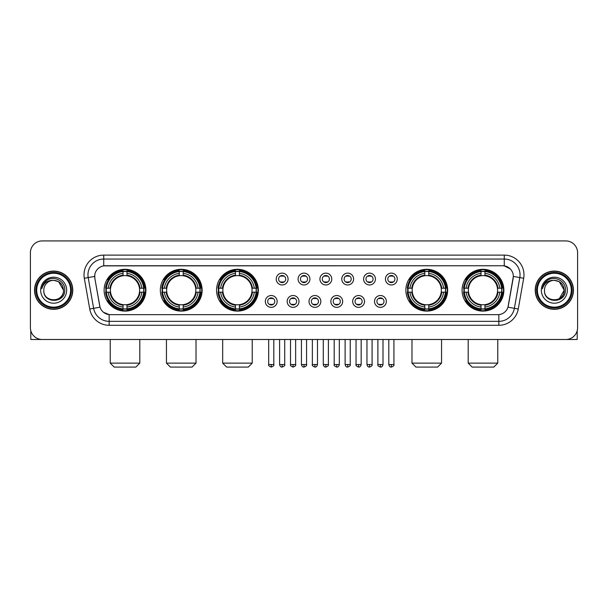 <?xml version="1.0" encoding="UTF-8"?>
<svg xmlns="http://www.w3.org/2000/svg" width="608" height="608" viewBox="0 0 608 608"><rect width="100%" height="100%" fill="white"/><g stroke="black" fill="none" stroke-linecap="round" stroke-linejoin="round"><path stroke-width="0.91" d="M462.088 290.198A20.892 20.892 0 0 0 482.98 311.098A20.892 20.892 0 0 0 503.88 290.198A20.892 20.892 0 0 0 482.98 269.306A20.892 20.892 0 0 0 462.088 290.198M160.337 290.198A20.892 20.892 0 0 0 181.237 311.098A20.892 20.892 0 0 0 202.13 290.198A20.892 20.892 0 0 0 181.237 269.306A20.892 20.892 0 0 0 160.337 290.198M216.562 290.198A20.892 20.892 0 0 0 237.454 311.098A20.892 20.892 0 0 0 258.347 290.198A20.892 20.892 0 0 0 237.454 269.306A20.892 20.892 0 0 0 216.562 290.198M405.87 290.198A20.892 20.892 0 0 0 426.763 311.098A20.892 20.892 0 0 0 447.663 290.198A20.892 20.892 0 0 0 426.763 269.306A20.892 20.892 0 0 0 405.87 290.198M104.12 290.198A20.892 20.892 0 0 0 125.02 311.098A20.892 20.892 0 0 0 145.912 290.198A20.892 20.892 0 0 0 125.02 269.306A20.892 20.892 0 0 0 104.12 290.198M277.149 301.439A5.913 5.913 0 0 1 271.236 307.352A5.913 5.913 0 0 1 265.324 301.439A5.913 5.913 0 0 1 271.236 295.526A5.913 5.913 0 0 1 277.149 301.439M267.687 301.439A3.549 3.549 0 0 0 271.236 304.988A3.549 3.549 0 0 0 274.786 301.439A3.549 3.549 0 0 0 271.236 297.89A3.549 3.549 0 0 0 267.687 301.439M298.992 301.439A5.913 5.913 0 0 1 293.079 307.352A5.913 5.913 0 0 1 287.166 301.439A5.913 5.913 0 0 1 293.079 295.526A5.913 5.913 0 0 1 298.992 301.439M289.53 301.439A3.549 3.549 0 0 0 293.079 304.988A3.549 3.549 0 0 0 296.628 301.439A3.549 3.549 0 0 0 293.079 297.89A3.549 3.549 0 0 0 289.53 301.439M320.834 301.439A5.913 5.913 0 0 1 314.921 307.352A5.913 5.913 0 0 1 309.008 301.439A5.913 5.913 0 0 1 314.921 295.526A5.913 5.913 0 0 1 320.834 301.439M311.372 301.439A3.549 3.549 0 0 0 314.921 304.988A3.549 3.549 0 0 0 318.47 301.439A3.549 3.549 0 0 0 314.921 297.89A3.549 3.549 0 0 0 311.372 301.439M342.676 301.439A5.913 5.913 0 0 1 336.764 307.352A5.913 5.913 0 0 1 330.851 301.439A5.913 5.913 0 0 1 336.764 295.526A5.913 5.913 0 0 1 342.676 301.439M333.214 301.439A3.549 3.549 0 0 0 336.764 304.988A3.549 3.549 0 0 0 340.313 301.439A3.549 3.549 0 0 0 336.764 297.89A3.549 3.549 0 0 0 333.214 301.439M364.519 301.439A5.913 5.913 0 0 1 358.598 307.352A5.913 5.913 0 0 1 352.686 301.439A5.913 5.913 0 0 1 358.598 295.526A5.913 5.913 0 0 1 364.519 301.439M355.057 301.439A3.549 3.549 0 0 0 358.598 304.988A3.549 3.549 0 0 0 362.148 301.439A3.549 3.549 0 0 0 358.598 297.89A3.549 3.549 0 0 0 355.057 301.439M386.354 301.439A5.913 5.913 0 0 1 380.441 307.352A5.913 5.913 0 0 1 374.528 301.439A5.913 5.913 0 0 1 380.441 295.526A5.913 5.913 0 0 1 386.354 301.439M376.892 301.439A3.549 3.549 0 0 0 380.441 304.988A3.549 3.549 0 0 0 383.99 301.439A3.549 3.549 0 0 0 380.441 297.89A3.549 3.549 0 0 0 376.892 301.439M288.07 279.042A5.913 5.913 0 0 1 282.158 284.962A5.913 5.913 0 0 1 276.245 279.042A5.913 5.913 0 0 1 282.158 273.129A5.913 5.913 0 0 1 288.07 279.042M278.608 279.042A3.549 3.549 0 0 0 282.158 282.591A3.549 3.549 0 0 0 285.707 279.042A3.549 3.549 0 0 0 282.158 275.5A3.549 3.549 0 0 0 278.608 279.042M309.913 279.042A5.913 5.913 0 0 1 304 284.962A5.913 5.913 0 0 1 298.087 279.042A5.913 5.913 0 0 1 304 273.129A5.913 5.913 0 0 1 309.913 279.042M300.451 279.042A3.549 3.549 0 0 0 304 282.591A3.549 3.549 0 0 0 307.549 279.042A3.549 3.549 0 0 0 304 275.5A3.549 3.549 0 0 0 300.451 279.042M331.755 279.042A5.913 5.913 0 0 1 325.842 284.962A5.913 5.913 0 0 1 319.93 279.042A5.913 5.913 0 0 1 325.842 273.129A5.913 5.913 0 0 1 331.755 279.042M322.293 279.042A3.549 3.549 0 0 0 325.842 282.591A3.549 3.549 0 0 0 329.392 279.042A3.549 3.549 0 0 0 325.842 275.5A3.549 3.549 0 0 0 322.293 279.042M353.598 279.042A5.913 5.913 0 0 1 347.685 284.962A5.913 5.913 0 0 1 341.764 279.042A5.913 5.913 0 0 1 347.685 273.129A5.913 5.913 0 0 1 353.598 279.042M344.136 279.042A3.549 3.549 0 0 0 347.685 282.591A3.549 3.549 0 0 0 351.226 279.042A3.549 3.549 0 0 0 347.685 275.5A3.549 3.549 0 0 0 344.136 279.042M375.432 279.042A5.913 5.913 0 0 1 369.52 284.962A5.913 5.913 0 0 1 363.607 279.042A5.913 5.913 0 0 1 369.52 273.129A5.913 5.913 0 0 1 375.432 279.042M365.97 279.042A3.549 3.549 0 0 0 369.52 282.591A3.549 3.549 0 0 0 373.069 279.042A3.549 3.549 0 0 0 369.52 275.5A3.549 3.549 0 0 0 365.97 279.042M397.275 279.042A5.913 5.913 0 0 1 391.362 284.962A5.913 5.913 0 0 1 385.449 279.042A5.913 5.913 0 0 1 391.362 273.129A5.913 5.913 0 0 1 397.275 279.042M387.813 279.042A3.549 3.549 0 0 0 391.362 282.591A3.549 3.549 0 0 0 394.911 279.042A3.549 3.549 0 0 0 391.362 275.5A3.549 3.549 0 0 0 387.813 279.042M89.741 309.001L84.314 278.251A19.714 19.714 0 0 1 103.725 255.117L504.275 255.117A19.714 19.714 0 0 1 523.686 278.251L518.259 309.001A19.714 19.714 0 0 1 498.849 325.288L109.151 325.288A19.714 19.714 0 0 1 89.741 309.001L93.617 308.317L88.198 277.567A15.77 15.77 0 0 1 103.725 259.054L504.275 259.054A15.77 15.77 0 0 1 519.802 277.567L514.383 308.317A15.77 15.77 0 0 1 498.849 321.343L109.151 321.343A15.77 15.77 0 0 1 93.617 308.317L100.016 307.184L94.825 278.251A10.648 10.648 0 0 1 105.306 265.757L502.694 265.757A10.648 10.648 0 0 1 513.175 278.251L508.311 305.847A10.648 10.648 0 0 1 497.83 314.648L110.17 314.648A10.648 10.648 0 0 1 99.689 305.847L94.825 278.251L94.78 274.824M105.997 292.174A19.122 19.122 0 0 1 105.997 288.23M407.748 292.174A19.122 19.122 0 0 1 407.748 288.23M218.432 292.174A19.122 19.122 0 0 1 218.432 288.23M162.214 292.174A19.122 19.122 0 0 1 162.214 288.23M463.965 292.174A19.122 19.122 0 0 1 463.965 288.23M34.542 290.198A19.122 19.122 0 0 0 53.664 309.32A19.122 19.122 0 0 0 72.778 290.198A19.122 19.122 0 0 0 53.664 271.084A19.122 19.122 0 0 0 34.542 290.198M535.222 290.198A19.122 19.122 0 0 0 554.336 309.32A19.122 19.122 0 0 0 573.458 290.198A19.122 19.122 0 0 0 554.336 271.084A19.122 19.122 0 0 0 535.222 290.198M103.725 255.117L103.725 265.878L502.694 265.757L504.275 265.878L510.218 268.873M497.83 314.648L110.17 314.648M109.151 325.288L109.151 314.594L103.466 312.269M523.686 278.251L513.342 276.427L507.984 307.184L518.259 309.001M577.6 252.746A11.826 11.826 0 0 0 565.774 240.92L42.226 240.92A11.826 11.826 0 0 0 30.4 252.746L30.4 327.651A11.826 11.826 0 0 0 42.226 339.484L565.774 339.484A11.826 11.826 0 0 0 577.6 327.651L577.6 252.746L577.6 327.651M30.4 252.746L30.4 327.651M565.774 240.92L42.226 240.92M42.226 339.484L565.774 339.484M30.795 330.684L30.795 339.484L76.524 339.484M70.612 290.198A16.956 16.956 0 0 0 53.664 273.25A16.956 16.956 0 0 0 36.708 290.198A16.956 16.956 0 0 0 53.664 307.154A16.956 16.956 0 0 0 70.612 290.198M71.402 290.198A17.738 17.738 0 0 0 53.664 272.46A17.738 17.738 0 0 0 35.918 290.198A17.738 17.738 0 0 0 53.664 307.944A17.738 17.738 0 0 0 71.402 290.198M72.58 290.198A18.924 18.924 0 0 0 53.664 271.282A18.924 18.924 0 0 0 34.74 290.198A18.924 18.924 0 0 0 53.664 309.122A18.924 18.924 0 0 0 72.58 290.198M63.513 290.198C62.928 284.217 59.645 280.926 53.664 280.349L58.588 281.664L63.513 290.198L58.588 281.664L53.664 280.349L58.588 281.664L63.513 290.198L58.588 281.664L53.664 280.349L58.588 281.664L63.513 290.198C64.121 302.913 43.198 302.913 43.806 290.198C42.925 303.878 65.223 303.574 64.76 290.198C65.489 280.812 53.192 274.846 46.102 280.896C43.632 282.963 42.18 285.585 41.754 288.77C43.616 282.895 47.584 280.09 53.664 280.349L58.588 281.664L63.513 290.198C64.121 302.913 43.198 302.913 43.806 290.198C43.198 302.913 64.121 302.913 63.513 290.198C64.121 302.913 43.198 302.913 43.806 290.198C43.198 302.913 64.121 302.913 63.513 290.198C64.121 302.913 43.198 302.913 43.806 290.198C43.198 302.913 64.121 302.913 63.513 290.198C64.121 302.913 43.198 302.913 43.806 290.198C43.198 302.913 64.121 302.913 63.513 290.198C64.121 302.913 43.198 302.913 43.806 290.198C43.198 302.913 64.121 302.913 63.513 290.198C64.121 302.913 43.198 302.913 43.806 290.198C43.198 302.913 64.121 302.913 63.513 290.198C64.121 302.913 43.198 302.913 43.806 290.198A9.857 9.857 0 0 1 53.664 280.349L58.588 281.664L63.513 290.198C63.908 297.852 54.074 302.936 48.07 298.323M40.652 290.198A13.011 13.011 0 0 0 53.664 303.21A13.011 13.011 0 0 0 66.667 290.198A13.011 13.011 0 0 0 53.664 277.195A13.011 13.011 0 0 0 40.652 290.198M46.102 280.896L43.191 284.354M43.016 284.688L43.274 284.21L43.016 284.688M135.858 367.08L114.175 367.08L110.23 363.136L139.802 363.136L135.858 367.08M126.988 308.864L126.988 309.654A19.555 19.555 0 0 0 144.468 292.174L143.678 292.174A18.764 18.764 0 0 1 126.988 308.864L126.988 307.04A16.956 16.956 0 0 0 141.854 292.174L139.468 292.174A14.584 14.584 0 0 0 126.988 275.751L126.988 271.54A18.764 18.764 0 0 1 143.678 288.23L144.468 288.23A19.555 19.555 0 0 0 126.988 270.75L126.988 271.54M106.354 292.174L105.564 292.174A19.555 19.555 0 0 0 123.044 309.654L123.044 308.864A18.764 18.764 0 0 1 106.354 292.174L108.178 292.174A16.956 16.956 0 0 0 123.044 307.04L123.044 304.654A14.584 14.584 0 0 0 139.468 292.174L140.053 292.174A15.162 15.162 0 0 1 126.988 305.239L126.988 307.04M123.044 271.54L123.044 270.75A19.555 19.555 0 0 0 105.564 288.23L106.354 288.23A18.764 18.764 0 0 1 123.044 271.54L123.044 273.364A16.956 16.956 0 0 0 108.178 288.23L110.565 288.23A14.584 14.584 0 0 0 123.044 304.654L123.044 305.239A15.162 15.162 0 0 1 109.98 292.174L108.178 292.174M106.392 292.174A18.726 18.726 0 0 1 106.392 288.23M126.988 271.578A18.726 18.726 0 0 0 123.044 271.578M143.64 288.23A18.726 18.726 0 0 1 143.64 292.174M143.678 288.23L141.854 288.23A16.956 16.956 0 0 0 126.988 273.364M141.854 292.174L143.678 292.174M123.044 307.04L123.044 308.864M139.468 288.23L141.854 288.23M126.988 304.676L126.988 305.239M123.044 304.654A14.584 14.584 0 0 1 110.565 292.174L109.98 292.174M126.988 308.826A18.726 18.726 0 0 1 123.044 308.826M108.178 288.23L106.354 288.23M123.044 275.72L123.044 273.364M126.988 275.751A14.584 14.584 0 0 0 110.565 288.23L109.98 288.23A15.162 15.162 0 0 1 123.044 275.166M126.988 275.728L126.988 275.166A15.162 15.162 0 0 1 140.053 288.23M108.612 279.558L107.494 279.558A20.497 20.497 0 0 1 145.517 290.198A20.497 20.497 0 0 1 107.494 300.846L108.612 300.846M192.075 367.08L170.392 367.08L166.448 363.136L196.019 363.136L192.075 367.08M183.206 308.864L183.206 309.654A19.555 19.555 0 0 0 200.686 292.174L199.895 292.174A18.764 18.764 0 0 1 183.206 308.864L183.206 307.04A16.956 16.956 0 0 0 198.071 292.174L195.685 292.174A14.584 14.584 0 0 0 183.206 275.751L183.206 271.54A18.764 18.764 0 0 1 199.895 288.23L200.686 288.23A19.555 19.555 0 0 0 183.206 270.75L183.206 271.54M162.572 292.174L161.781 292.174A19.555 19.555 0 0 0 179.261 309.654L179.261 308.864A18.764 18.764 0 0 1 162.572 292.174L164.396 292.174A16.956 16.956 0 0 0 179.261 307.04L179.261 304.654A14.584 14.584 0 0 0 195.685 292.174L196.27 292.174A15.162 15.162 0 0 1 183.206 305.239L183.206 307.04M179.261 271.54L179.261 270.75A19.555 19.555 0 0 0 161.781 288.23L162.572 288.23A18.764 18.764 0 0 1 179.261 271.54L179.261 273.364A16.956 16.956 0 0 0 164.396 288.23L166.782 288.23A14.584 14.584 0 0 0 179.261 304.654L179.261 305.239A15.162 15.162 0 0 1 166.197 292.174L164.396 292.174M162.61 292.174A18.726 18.726 0 0 1 162.61 288.23M183.206 271.578A18.726 18.726 0 0 0 179.261 271.578M199.857 288.23A18.726 18.726 0 0 1 199.857 292.174M199.895 288.23L198.071 288.23A16.956 16.956 0 0 0 183.206 273.364M198.071 292.174L199.895 292.174M179.261 307.04L179.261 308.864M195.685 288.23L198.071 288.23M183.206 304.676L183.206 305.239M179.261 304.654A14.584 14.584 0 0 1 166.782 292.174L166.197 292.174M183.206 308.826A18.726 18.726 0 0 1 179.261 308.826M164.396 288.23L162.572 288.23M179.261 275.72L179.261 273.364M183.206 275.751A14.584 14.584 0 0 0 166.782 288.23L166.197 288.23A15.162 15.162 0 0 1 179.261 275.166M183.206 275.728L183.206 275.166A15.162 15.162 0 0 1 196.27 288.23M164.829 279.558L163.712 279.558A20.497 20.497 0 0 1 201.734 290.198A20.497 20.497 0 0 1 163.712 300.846L164.829 300.846M248.292 367.08L226.609 367.08L222.672 363.136L252.236 363.136L248.292 367.08M239.423 308.864L239.423 309.654A19.555 19.555 0 0 0 256.91 292.174L256.112 292.174A18.764 18.764 0 0 1 239.423 308.864L239.423 307.04A16.956 16.956 0 0 0 254.288 292.174L251.91 292.174A14.584 14.584 0 0 0 239.423 275.751L239.423 271.54A18.764 18.764 0 0 1 256.112 288.23L256.91 288.23A19.555 19.555 0 0 0 239.423 270.75L239.423 271.54M218.789 292.174L217.998 292.174A19.555 19.555 0 0 0 235.478 309.654L235.478 308.864A18.764 18.764 0 0 1 218.789 292.174L220.613 292.174A16.956 16.956 0 0 0 235.478 307.04L235.478 304.654A14.584 14.584 0 0 0 251.91 292.174L252.487 292.174A15.162 15.162 0 0 1 239.423 305.239L239.423 307.04M235.478 271.54L235.478 270.75A19.555 19.555 0 0 0 217.998 288.23L218.789 288.23A18.764 18.764 0 0 1 235.478 271.54L235.478 273.364A16.956 16.956 0 0 0 220.613 288.23L222.999 288.23A14.584 14.584 0 0 0 235.478 304.654L235.478 305.239A15.162 15.162 0 0 1 222.414 292.174L220.613 292.174M218.834 292.174A18.726 18.726 0 0 1 218.834 288.23M239.423 271.578A18.726 18.726 0 0 0 235.478 271.578M256.074 288.23A18.726 18.726 0 0 1 256.074 292.174M256.112 288.23L254.288 288.23A16.956 16.956 0 0 0 239.423 273.364M254.288 292.174L256.112 292.174M235.478 307.04L235.478 308.864M251.91 288.23L254.288 288.23M239.423 304.676L239.423 305.239M235.478 304.654A14.584 14.584 0 0 1 222.999 292.174L222.414 292.174M239.423 308.826A18.726 18.726 0 0 1 235.478 308.826M220.613 288.23L218.789 288.23M235.478 275.72L235.478 273.364M239.423 275.751A14.584 14.584 0 0 0 222.999 288.23L222.414 288.23A15.162 15.162 0 0 1 235.478 275.166M239.423 275.728L239.423 275.166A15.162 15.162 0 0 1 252.487 288.23M221.054 279.558L219.936 279.558A20.497 20.497 0 0 1 257.952 290.198A20.497 20.497 0 0 1 219.936 300.846L221.054 300.846M437.608 367.08L415.925 367.08L411.981 363.136L441.552 363.136L437.608 367.08M428.739 308.864L428.739 309.654A19.555 19.555 0 0 0 446.219 292.174L445.428 292.174A18.764 18.764 0 0 1 428.739 308.864L428.739 307.04A16.956 16.956 0 0 0 443.604 292.174L441.218 292.174A14.584 14.584 0 0 0 428.739 275.751L428.739 271.54A18.764 18.764 0 0 1 445.428 288.23L446.219 288.23A19.555 19.555 0 0 0 428.739 270.75L428.739 271.54M408.105 292.174L407.314 292.174A19.555 19.555 0 0 0 424.794 309.654L424.794 308.864A18.764 18.764 0 0 1 408.105 292.174L409.929 292.174A16.956 16.956 0 0 0 424.794 307.04L424.794 304.654A14.584 14.584 0 0 0 441.218 292.174L441.803 292.174A15.162 15.162 0 0 1 428.739 305.239L428.739 307.04M424.794 271.54L424.794 270.75A19.555 19.555 0 0 0 407.314 288.23L408.105 288.23A18.764 18.764 0 0 1 424.794 271.54L424.794 273.364A16.956 16.956 0 0 0 409.929 288.23L412.315 288.23A14.584 14.584 0 0 0 424.794 304.654L424.794 305.239A15.162 15.162 0 0 1 411.73 292.174L409.929 292.174M408.143 292.174A18.726 18.726 0 0 1 408.143 288.23M428.739 271.578A18.726 18.726 0 0 0 424.794 271.578M445.39 288.23A18.726 18.726 0 0 1 445.39 292.174M445.428 288.23L443.604 288.23A16.956 16.956 0 0 0 428.739 273.364M443.604 292.174L445.428 292.174M424.794 307.04L424.794 308.864M441.218 288.23L443.604 288.23M428.739 304.676L428.739 305.239M424.794 304.654A14.584 14.584 0 0 1 412.315 292.174L411.73 292.174M428.739 308.826A18.726 18.726 0 0 1 424.794 308.826M409.929 288.23L408.105 288.23M424.794 275.72L424.794 273.364M428.739 275.751A14.584 14.584 0 0 0 412.315 288.23L411.73 288.23A15.162 15.162 0 0 1 424.794 275.166M428.739 275.728L428.739 275.166A15.162 15.162 0 0 1 441.803 288.23M410.362 279.558L409.245 279.558A20.497 20.497 0 0 1 447.268 290.198A20.497 20.497 0 0 1 409.245 300.846L410.362 300.846M493.825 367.08L472.142 367.08L468.198 363.136L497.77 363.136L493.825 367.08M484.956 308.864L484.956 309.654A19.555 19.555 0 0 0 502.436 292.174L501.646 292.174A18.764 18.764 0 0 1 484.956 308.864L484.956 307.04A16.956 16.956 0 0 0 499.822 292.174L497.435 292.174A14.584 14.584 0 0 0 484.956 275.751L484.956 271.54A18.764 18.764 0 0 1 501.646 288.23L502.436 288.23A19.555 19.555 0 0 0 484.956 270.75L484.956 271.54M464.322 292.174L463.532 292.174A19.555 19.555 0 0 0 481.012 309.654L481.012 308.864A18.764 18.764 0 0 1 464.322 292.174L466.146 292.174A16.956 16.956 0 0 0 481.012 307.04L481.012 304.654A14.584 14.584 0 0 0 497.435 292.174L498.02 292.174A15.162 15.162 0 0 1 484.956 305.239L484.956 307.04M481.012 271.54L481.012 270.75A19.555 19.555 0 0 0 463.532 288.23L464.322 288.23A18.764 18.764 0 0 1 481.012 271.54L481.012 273.364A16.956 16.956 0 0 0 466.146 288.23L468.532 288.23A14.584 14.584 0 0 0 481.012 304.654L481.012 305.239A15.162 15.162 0 0 1 467.947 292.174L466.146 292.174M464.36 292.174A18.726 18.726 0 0 1 464.36 288.23M484.956 271.578A18.726 18.726 0 0 0 481.012 271.578M501.608 288.23A18.726 18.726 0 0 1 501.608 292.174M501.646 288.23L499.822 288.23A16.956 16.956 0 0 0 484.956 273.364M499.822 292.174L501.646 292.174M481.012 307.04L481.012 308.864M497.435 288.23L499.822 288.23M484.956 304.676L484.956 305.239M481.012 304.654A14.584 14.584 0 0 1 468.532 292.174L467.947 292.174M484.956 308.826A18.726 18.726 0 0 1 481.012 308.826M466.146 288.23L464.322 288.23M481.012 275.72L481.012 273.364M484.956 275.751A14.584 14.584 0 0 0 468.532 288.23L467.947 288.23A15.162 15.162 0 0 1 481.012 275.166M484.956 275.728L484.956 275.166A15.162 15.162 0 0 1 498.02 288.23M466.579 279.558L465.462 279.558A20.497 20.497 0 0 1 503.485 290.198A20.497 20.497 0 0 1 465.462 300.846L466.579 300.846M280.98 282.393L280.98 281.831A3.025 3.025 0 0 0 283.343 281.831L283.343 282.393M283.343 275.698L283.343 276.26A3.025 3.025 0 0 0 280.98 276.26L280.98 275.698M302.814 282.393L302.814 281.831A3.025 3.025 0 0 0 305.186 281.831L305.186 282.393M305.186 275.698L305.186 276.26A3.025 3.025 0 0 0 302.814 276.26L302.814 275.698M324.657 282.393L324.657 281.831A3.025 3.025 0 0 0 327.02 281.831L327.02 282.393M327.02 275.698L327.02 276.26A3.025 3.025 0 0 0 324.657 276.26L324.657 275.698M346.499 282.393L346.499 281.831A3.025 3.025 0 0 0 348.863 281.831L348.863 282.393M348.863 275.698L348.863 276.26A3.025 3.025 0 0 0 346.499 276.26L346.499 275.698M368.342 282.393L368.342 281.831A3.025 3.025 0 0 0 370.705 281.831L370.705 282.393M370.705 275.698L370.705 276.26A3.025 3.025 0 0 0 368.342 276.26L368.342 275.698M390.176 282.393L390.176 281.831A3.025 3.025 0 0 0 392.548 281.831L392.548 282.393M392.548 275.698L392.548 276.26A3.025 3.025 0 0 0 390.176 276.26L390.176 275.698M270.058 304.783L270.058 304.22A3.025 3.025 0 0 0 272.422 304.22L272.422 304.783M272.422 298.095L272.422 298.657A3.025 3.025 0 0 0 270.058 298.657L270.058 298.095M291.893 304.783L291.893 304.22A3.025 3.025 0 0 0 294.264 304.22L294.264 304.783M294.264 298.095L294.264 298.657A3.025 3.025 0 0 0 291.893 298.657L291.893 298.095M313.736 304.783L313.736 304.22A3.025 3.025 0 0 0 316.107 304.22L316.107 304.783M316.107 298.095L316.107 298.657A3.025 3.025 0 0 0 313.736 298.657L313.736 298.095M335.578 304.783L335.578 304.22A3.025 3.025 0 0 0 337.942 304.22L337.942 304.783M337.942 298.095L337.942 298.657A3.025 3.025 0 0 0 335.578 298.657L335.578 298.095M357.42 304.783L357.42 304.22A3.025 3.025 0 0 0 359.784 304.22L359.784 304.783M359.784 298.095L359.784 298.657A3.025 3.025 0 0 0 357.42 298.657L357.42 298.095M379.263 304.783L379.263 304.22A3.025 3.025 0 0 0 381.626 304.22L381.626 304.783M381.626 298.095L381.626 298.657A3.025 3.025 0 0 0 379.263 298.657L379.263 298.095M577.205 330.684L577.205 339.484L531.476 339.484M571.292 290.198A16.956 16.956 0 0 0 554.336 273.25A16.956 16.956 0 0 0 537.388 290.198A16.956 16.956 0 0 0 554.336 307.154A16.956 16.956 0 0 0 571.292 290.198M572.082 290.198A17.738 17.738 0 0 0 554.336 272.46A17.738 17.738 0 0 0 536.598 290.198A17.738 17.738 0 0 0 554.336 307.944A17.738 17.738 0 0 0 572.082 290.198M573.26 290.198A18.924 18.924 0 0 0 554.336 271.282A18.924 18.924 0 0 0 535.42 290.198A18.924 18.924 0 0 0 554.336 309.122A18.924 18.924 0 0 0 573.26 290.198M563.616 286.862L564.194 290.198L559.269 281.664L554.336 280.349L559.269 281.664L564.194 290.198L559.269 281.664L554.336 280.349L559.269 281.664L564.194 290.198L559.269 281.664L554.336 280.349L559.269 281.664L564.194 290.198C564.802 302.913 543.879 302.913 544.487 290.198C543.605 303.878 565.904 303.574 565.44 290.198C566.17 280.812 553.873 274.846 546.782 280.896C544.312 282.963 542.86 285.585 542.435 288.77C544.297 282.895 548.264 280.09 554.336 280.349L559.269 281.664L564.194 290.198C564.802 302.913 543.879 302.913 544.487 290.198C543.879 302.913 564.802 302.913 564.194 290.198L559.269 298.741L564.194 290.198C564.802 302.913 543.879 302.913 544.487 290.198C543.879 302.913 564.802 302.913 564.194 290.198C564.802 302.913 543.879 302.913 544.487 290.198C543.879 302.913 564.802 302.913 564.194 290.198C564.802 302.913 543.879 302.913 544.487 290.198C543.879 302.913 564.802 302.913 564.194 290.198C564.802 302.913 543.879 302.913 544.487 290.198C543.879 302.913 564.802 302.913 564.194 290.198C564.802 302.913 543.879 302.913 544.487 290.198A9.857 9.857 0 0 1 554.336 280.349L559.269 281.664L564.194 290.198C564.589 297.852 554.754 302.936 548.75 298.323M554.336 280.349C560.325 280.926 563.608 284.217 564.194 290.198M541.333 290.198A13.011 13.011 0 0 0 554.336 303.21A13.011 13.011 0 0 0 567.348 290.198A13.011 13.011 0 0 0 554.336 277.195A13.011 13.011 0 0 0 541.333 290.198M546.782 280.896L543.871 284.354M543.696 284.688L543.955 284.21M504.275 255.117L504.275 265.878M84.314 278.251L88.198 277.567A15.77 15.77 0 0 1 87.955 274.824M88.198 277.567L94.658 276.427M498.849 314.594L498.849 325.288M126.988 304.654A14.584 14.584 0 0 0 139.468 292.174M123.044 309.001A18.901 18.901 0 0 0 126.988 309.001M143.815 292.174A18.901 18.901 0 0 0 143.815 288.23M126.988 271.404A18.901 18.901 0 0 0 123.044 271.404M183.206 304.654A14.584 14.584 0 0 0 195.685 292.174M179.261 309.001A18.901 18.901 0 0 0 183.206 309.001M200.032 292.174A18.901 18.901 0 0 0 200.032 288.23M183.206 271.404A18.901 18.901 0 0 0 179.261 271.404M239.423 304.654A14.584 14.584 0 0 0 251.91 292.174M235.478 309.001A18.901 18.901 0 0 0 239.423 309.001M256.249 292.174A18.901 18.901 0 0 0 256.249 288.23M239.423 271.404A18.901 18.901 0 0 0 235.478 271.404M428.739 304.654A14.584 14.584 0 0 0 441.218 292.174M424.794 309.001A18.901 18.901 0 0 0 428.739 309.001M445.565 292.174A18.901 18.901 0 0 0 445.565 288.23M428.739 271.404A18.901 18.901 0 0 0 424.794 271.404M484.956 304.654A14.584 14.584 0 0 0 497.435 292.174M481.012 309.001A18.901 18.901 0 0 0 484.956 309.001M501.782 292.174A18.901 18.901 0 0 0 501.782 288.23M484.956 271.404A18.901 18.901 0 0 0 481.012 271.404M282.158 364.519L279.596 364.519C280.045 366.343 280.896 367.194 282.158 367.08L282.158 364.519L284.719 364.519L284.719 339.484M304 364.519L301.439 364.519C301.887 366.343 302.738 367.194 304 367.08L304 364.519L306.561 364.519L306.561 339.484M325.842 364.519L323.281 364.519C323.722 366.343 324.581 367.194 325.842 367.08L325.842 364.519L328.404 364.519L328.404 339.484M347.685 364.519L345.116 364.519C345.564 366.343 346.423 367.194 347.685 367.08L347.685 364.519L350.246 364.519L350.246 339.484M369.52 364.519L366.958 364.519C367.407 366.343 368.258 367.194 369.52 367.08L369.52 364.519L372.088 364.519L372.088 339.484M391.362 364.519L388.801 364.519C389.249 366.343 390.1 367.194 391.362 367.08L391.362 364.519L393.923 364.519L393.923 339.484M271.236 364.519L268.675 364.519C268.158 365.332 269.01 366.191 271.236 367.08L271.236 364.519L273.805 364.519L273.805 339.484M293.079 364.519L290.518 364.519C290.001 365.332 290.852 366.191 293.079 367.08L293.079 364.519L295.64 364.519L295.64 339.484M314.921 364.519L312.36 364.519C311.836 365.332 312.694 366.191 314.921 367.08L314.921 364.519L317.482 364.519L317.482 339.484M336.764 364.519L334.195 364.519C333.678 365.332 334.529 366.191 336.764 367.08L336.764 364.519L339.325 364.519L339.325 339.484M358.598 364.519L356.037 364.519C355.52 365.332 356.372 366.191 358.598 367.08L358.598 364.519L361.167 364.519L361.167 339.484M380.441 364.519L377.88 364.519C377.363 365.332 378.214 366.191 380.441 367.08L380.441 364.519L383.002 364.519L383.002 339.484M139.802 339.484L139.802 363.136M110.23 339.484L110.23 363.136M196.019 339.484L196.019 363.136M166.448 339.484L166.448 363.136M252.236 339.484L252.236 363.136M222.672 339.484L222.672 363.136M441.552 339.484L441.552 363.136M411.981 339.484L411.981 363.136M497.77 339.484L497.77 363.136M468.198 339.484L468.198 363.136M279.596 364.519L279.596 339.484M284.719 364.519C285.243 365.332 284.384 366.191 282.158 367.08M301.439 364.519L301.439 339.484M306.561 364.519C307.086 365.332 306.227 366.191 304 367.08M323.281 364.519L323.281 339.484M328.404 364.519C328.92 365.332 328.069 366.191 325.842 367.08M345.116 364.519L345.116 339.484M350.246 364.519C350.763 365.332 349.912 366.191 347.685 367.08M366.958 364.519L366.958 339.484M372.088 364.519C372.605 365.332 371.754 366.191 369.52 367.08M388.801 364.519L388.801 339.484M393.923 364.519C394.448 365.332 393.589 366.191 391.362 367.08M268.675 364.519L268.675 339.484M273.805 364.519C274.322 365.332 273.471 366.191 271.236 367.08M290.518 364.519L290.518 339.484M295.64 364.519C296.164 365.332 295.306 366.191 293.079 367.08M312.36 364.519L312.36 339.484M317.482 364.519C317.034 366.343 316.183 367.194 314.921 367.08M334.195 364.519L334.195 339.484M339.325 364.519C338.876 366.343 338.025 367.194 336.764 367.08M356.037 364.519L356.037 339.484M361.167 364.519C360.719 366.343 359.86 367.194 358.598 367.08M377.88 364.519L377.88 339.484M383.002 364.519C382.561 366.343 381.702 367.194 380.441 367.08"/></g></svg>
